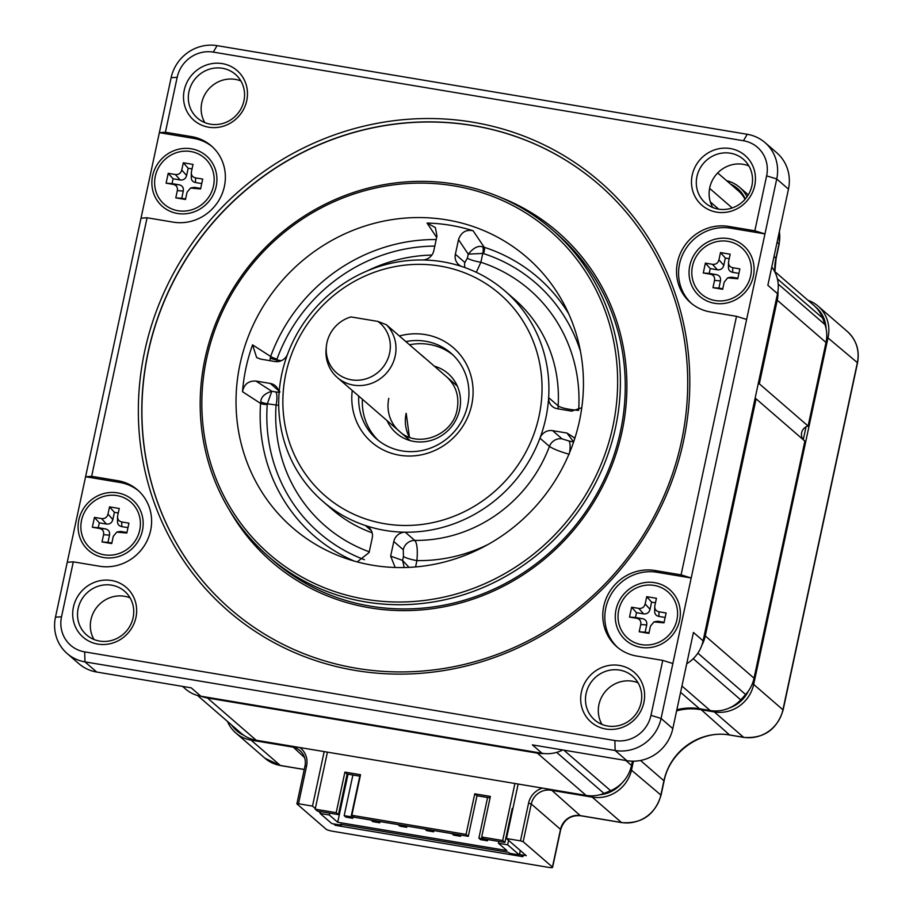 <?xml version="1.0" encoding="UTF-8"?>
<svg xmlns="http://www.w3.org/2000/svg" width="913" height="913" viewBox="0 0 913 913"><rect width="100%" height="100%" fill="white"/><g stroke="black" fill="none" stroke-linecap="round" stroke-linejoin="round"><path stroke-width="1.37" d="M778.184 284.034L824.953 324.56A34.066 32.332 130.9 0 1 826.014 342.478L808.096 426.04A8.514 8.08 -49.1 0 0 803.474 439.918M824.953 324.56A367.973 349.165 -49.1 0 0 822.59 318.021A34.066 32.332 130.9 0 0 813.848 305.387L774.498 271.287M717.686 172.945L739.085 191.479A34.066 32.332 130.9 0 1 745.054 199.308M739.085 191.479A367.973 349.165 -49.1 0 0 734.041 186.8A34.066 32.332 130.9 0 0 733.504 186.32L734.041 186.8M201.225 696.277A34.066 32.332 -49.1 0 0 207.445 697.977L256.199 740.238A34.066 32.332 130.9 0 1 240.941 733.093L197.528 695.478M256.199 740.238L586.135 795.406A34.066 32.332 130.9 0 0 603.995 793.408A367.973 349.165 -49.1 0 0 610.626 790.681A34.066 32.332 130.9 0 0 631.522 765.436L632.435 761.191M693.229 658.695L740.728 699.86A34.066 32.332 130.9 0 1 710.2 710.519L699.495 708.728A56.789 53.878 -49.1 0 0 676.864 709.732M740.728 699.86A367.973 349.165 -49.1 0 0 745.636 694.531A34.066 32.332 130.9 0 0 754.035 678.188L804.867 441.116L756.101 398.855A8.514 8.08 -49.1 0 1 755.142 398.091M808.096 426.04L759.331 383.791A8.514 8.08 -49.1 0 0 758.121 384.19M701.857 645.206A34.066 32.332 -49.1 0 0 705.27 635.927L756.101 398.855M207.445 697.977L537.369 753.145A34.066 32.332 -49.1 0 0 544.216 753.545M759.331 383.791L777.248 300.217A34.066 32.332 -49.1 0 0 777.956 291.247M333.656 823.903L335.288 825.318L522.898 856.679L523.217 855.161M519.588 853.86L520.353 850.562M522.898 856.679L519.645 853.86M508.587 840.371L507.639 844.799L519.36 854.956L520.307 850.528M514.921 783.502L502.698 840.519L504.935 842.448L512.216 808.462L512.809 808.975M507.639 844.799L498.475 843.27L506.875 850.551L337.696 822.259L329.296 814.978L320.132 813.449L331.853 823.606L341.553 825.226L341.713 824.496M519.36 854.956L509.659 853.335L508.575 852.388L340.469 824.291L341.553 825.226M512.501 810.402L511.828 810.288M498.475 843.27L498.875 841.444M360.201 776.233L347.134 774.041L338.438 814.613L317.427 811.098L315.19 809.169L336.201 812.684L338.438 814.613M490.053 797.939L476.985 795.759L468.289 836.331L354.061 817.226L351.836 815.286L466.052 834.391L474.749 793.819L490.384 796.433L481.676 837.004L483.913 838.933L504.935 842.448M336.201 812.684L344.909 772.113L347.134 774.041M344.909 772.113L360.532 774.726L351.836 815.286M327.413 752.152L315.19 809.169M320.531 811.623L320.132 813.449M502.698 840.519L481.676 837.004M474.749 793.819L476.985 795.759M466.052 834.391L468.289 836.331M329.684 813.152L329.296 814.978M337.696 822.259L348.001 774.19M460.837 835.075L460.574 836.308L453.681 835.155L451.946 833.649L458.84 834.802L460.574 836.308M406.958 826.071L406.696 827.304L399.791 826.151L398.068 824.644L404.961 825.797L406.696 827.304M353.205 816.484L352.817 818.288L345.913 817.135L344.178 815.64L351.083 816.793L352.817 818.288M359.79 776.164L351.083 816.793M352.897 775.011L344.178 815.64M380.013 821.563L379.751 822.796L372.858 821.643L371.123 820.136L378.016 821.289L379.751 822.796M433.892 830.579L433.629 831.8L426.736 830.647L425.002 829.152L431.895 830.305L433.629 831.8M487.782 839.583L487.508 840.816L480.615 839.663L478.88 838.157L485.784 839.309L487.508 840.816M487.588 797.528L478.88 838.157M681.087 574.87L654.952 570.499A44.292 42.032 -49.1 0 0 607.579 595.379A44.292 42.032 -49.1 0 0 616.777 646.735A44.292 42.032 -49.1 0 0 636.612 656.025L662.747 660.396L650.969 715.336A31.236 29.638 130.9 0 1 614.871 740.534L84.692 651.893A31.236 29.638 130.9 0 1 61.525 616.777L73.302 561.849L99.437 566.22A44.292 42.032 130.9 0 0 146.81 541.341A44.292 42.032 130.9 0 0 137.612 489.984A44.292 42.032 130.9 0 0 117.766 480.695L91.642 476.324L147.073 217.773L173.196 222.144A44.292 42.032 -49.1 0 0 220.569 197.265A44.292 42.032 -49.1 0 0 211.371 145.909A44.292 42.032 -49.1 0 0 191.536 136.619L165.401 132.248L177.179 77.308A31.236 29.638 130.9 0 1 213.277 52.109L743.456 140.75A31.236 29.638 130.9 0 1 766.623 175.855L754.846 230.795L728.711 226.424A44.292 42.032 130.9 0 0 681.338 251.303A44.292 42.032 130.9 0 0 690.536 302.66A44.292 42.032 130.9 0 0 710.382 311.949L736.506 316.32L681.087 574.87L691.198 577.986L776.735 178.971A39.75 37.718 -49.1 0 0 765.048 142.622A39.75 37.718 -49.1 0 0 747.245 134.291L217.077 45.65A39.75 37.718 -49.1 0 0 171.13 77.719L55.476 617.188A39.75 37.718 -49.1 0 0 67.163 653.537A39.75 37.718 -49.1 0 0 84.966 661.879L615.145 750.509A39.75 37.718 -49.1 0 0 661.08 718.44L691.198 577.986L656.983 572.268A44.292 42.032 -49.1 0 0 609.93 596.509A44.292 42.032 -49.1 0 0 617.804 647.602M679.603 620.338A33.507 31.795 130.9 0 1 640.88 647.374A33.507 31.795 130.9 0 1 616.024 609.713A33.507 31.795 130.9 0 1 654.747 582.677A33.507 31.795 130.9 0 1 679.603 620.338M771.759 267.041A34.066 32.332 130.9 0 1 777.522 293.678L703.101 640.823A34.066 32.332 130.9 0 1 686.713 663.762M703.101 640.823L693.435 632.447L672.813 728.608A39.75 37.718 130.9 0 1 626.866 760.677L532.37 744.882L542.037 753.259L200.871 696.22A34.066 32.332 130.9 0 1 185.613 689.075L182.509 686.382M765.048 142.622L776.78 152.791A39.75 37.718 130.9 0 1 788.467 189.139L767.856 285.301L777.522 293.678M562.773 749.961A34.066 32.332 130.9 0 1 542.037 753.259M200.871 696.22L191.205 687.843L96.698 672.036A39.75 37.718 130.9 0 1 78.895 663.705L67.163 653.537M130.08 597.855A28.965 27.481 -49.1 0 0 90.969 619.63A28.965 27.481 -49.1 0 0 93.993 639.488M638.05 682.787A28.965 27.481 -49.1 0 0 598.939 704.562A28.965 27.481 -49.1 0 0 601.975 724.42M748.865 165.904A28.965 27.481 -49.1 0 0 709.755 187.679A28.965 27.481 -49.1 0 0 712.779 207.536M240.884 80.972A28.965 27.481 -49.1 0 0 201.773 102.747A28.965 27.481 -49.1 0 0 204.809 122.604M78.153 608.526A28.965 27.481 130.9 0 1 97.109 586.603A28.965 27.481 130.9 0 1 124.59 591.236A28.965 27.481 130.9 0 1 133.104 617.713A28.965 27.481 130.9 0 1 114.159 639.636A28.965 27.481 130.9 0 1 86.667 635.003A28.965 27.481 130.9 0 1 78.153 608.526M135.934 617.519A32.936 31.247 -49.1 0 0 111.5 580.497A32.936 31.247 -49.1 0 0 73.428 607.077A32.936 31.247 -49.1 0 0 97.862 644.099A32.936 31.247 -49.1 0 0 135.934 617.519M692.214 175.125A32.936 31.247 -49.1 0 0 716.648 212.147A32.936 31.247 -49.1 0 0 754.72 185.567A32.936 31.247 -49.1 0 0 730.286 148.545A32.936 31.247 -49.1 0 0 692.214 175.125M184.243 90.193A32.936 31.247 -49.1 0 0 208.678 127.215A32.936 31.247 -49.1 0 0 246.738 100.635A32.936 31.247 -49.1 0 0 222.304 63.613A32.936 31.247 -49.1 0 0 184.243 90.193M643.905 702.451A32.936 31.247 -49.1 0 0 619.471 665.429A32.936 31.247 -49.1 0 0 581.41 691.997A32.936 31.247 -49.1 0 0 605.844 729.019A32.936 31.247 -49.1 0 0 643.905 702.451M355.305 670.439A283.932 269.415 -49.1 0 0 683.472 441.367A283.932 269.415 -49.1 0 0 472.843 122.205A283.932 269.415 -49.1 0 0 144.676 351.277A283.932 269.415 -49.1 0 0 355.305 670.439M662.747 660.396L672.858 663.511M736.506 316.32L746.629 319.436M754.846 230.795L764.957 233.911L730.742 228.182A44.292 42.032 130.9 0 0 683.7 252.433A44.292 42.032 130.9 0 0 691.575 303.527M689.794 265.637A33.507 31.795 130.9 0 1 728.517 238.601A33.507 31.795 130.9 0 1 753.362 276.262A33.507 31.795 130.9 0 1 714.639 303.299A33.507 31.795 130.9 0 1 689.794 265.637M165.401 132.248L159.353 132.659L193.567 138.377A44.292 42.032 -49.1 0 1 212.375 146.799M91.642 476.324L85.594 476.734L119.797 482.452A44.292 42.032 130.9 0 1 138.616 490.874M147.073 217.773L141.013 218.184M73.302 561.849L67.254 562.26M152.608 175.821A33.507 31.795 130.9 0 1 191.331 148.796A33.507 31.795 130.9 0 1 216.187 186.457A33.507 31.795 130.9 0 1 177.464 213.482A33.507 31.795 130.9 0 1 152.608 175.821M142.428 530.533A33.507 31.795 130.9 0 1 103.705 557.558A33.507 31.795 130.9 0 1 78.849 519.896A33.507 31.795 130.9 0 1 117.572 492.872A33.507 31.795 130.9 0 1 142.428 530.533M751.89 185.761A28.965 27.481 130.9 0 1 732.945 207.685A28.965 27.481 130.9 0 1 705.452 203.051A28.965 27.481 130.9 0 1 696.939 176.574A28.965 27.481 130.9 0 1 715.895 154.651A28.965 27.481 130.9 0 1 743.387 159.284A28.965 27.481 130.9 0 1 751.89 185.761M243.919 100.829A28.965 27.481 130.9 0 1 224.963 122.753A28.965 27.481 130.9 0 1 197.47 118.119A28.965 27.481 130.9 0 1 188.957 91.642A28.965 27.481 130.9 0 1 207.913 69.719A28.965 27.481 130.9 0 1 235.406 74.352A28.965 27.481 130.9 0 1 243.919 100.829M586.123 693.458A28.965 27.481 130.9 0 1 605.079 671.523A28.965 27.481 130.9 0 1 632.572 676.168A28.965 27.481 130.9 0 1 641.086 702.645A28.965 27.481 130.9 0 1 622.13 724.568A28.965 27.481 130.9 0 1 594.637 719.935A28.965 27.481 130.9 0 1 586.123 693.458M472.934 125.526A281.09 266.722 130.9 0 1 598.837 184.483A281.09 266.722 130.9 0 1 657.2 510.435A281.09 266.722 130.9 0 1 356.572 668.293A281.09 266.722 130.9 0 1 230.658 609.325A281.09 266.722 130.9 0 1 172.306 283.384A281.09 266.722 130.9 0 1 472.934 125.526M598.905 184.54A281.09 266.722 130.9 0 0 473.071 125.64A281.09 266.722 -49.1 0 0 172.454 283.452A281.09 266.722 -49.1 0 0 230.727 609.393M229.368 510.002A218.321 207.16 -49.1 0 0 369.697 607.807A218.321 207.16 130.9 0 0 616.492 452.528A218.321 207.16 130.9 0 0 500.335 197.334M268.593 556.531L273.466 560.765A216.358 205.288 -49.1 0 0 370.381 606.141A216.358 205.288 130.9 0 0 601.77 484.643A216.358 205.288 130.9 0 0 556.85 233.762L551.977 229.528A216.358 205.288 -49.1 0 0 455.062 184.152A216.358 205.288 -49.1 0 0 223.674 305.65A216.358 205.288 -49.1 0 0 268.593 556.531A216.358 205.288 -49.1 0 0 365.497 601.918A216.358 205.288 -49.1 0 0 596.897 480.421A216.358 205.288 -49.1 0 0 551.977 229.528M365.428 599.248A214.087 203.143 -49.1 0 0 612.863 426.531A214.087 203.143 -49.1 0 0 454.046 185.875A214.087 203.143 -49.1 0 0 206.612 358.604A214.087 203.143 -49.1 0 0 365.428 599.248M446.765 219.873A178.88 169.727 -49.1 0 0 243.805 349.531A178.88 169.727 -49.1 0 0 344.361 557.911A178.88 169.727 -49.1 0 0 372.721 565.261A178.88 169.727 -49.1 0 0 547.549 491.765A178.88 169.727 -49.1 0 0 564.108 304.337A178.88 169.727 -49.1 0 0 446.765 219.873M269.894 360.669L270.647 356.469L252.559 344.863A176.905 167.866 130.9 0 0 242.516 391.711C243.965 384.293 248.439 380.744 255.925 381.052L270.305 383.449A11.355 10.773 130.9 0 1 275.395 385.834A11.355 10.773 130.9 0 1 278.967 394.542A139.13 132.008 -49.1 0 0 322.688 501.226A139.13 132.008 -49.1 0 0 365.417 525.534A139.13 132.008 -49.1 0 0 385.012 530.407A139.13 132.008 -49.1 0 0 405.258 532.199A139.13 132.008 -49.1 0 0 539.948 438.183A139.13 132.008 -49.1 0 0 548.645 397.634A139.13 132.008 -49.1 0 0 504.923 290.95A139.13 132.008 -49.1 0 0 462.195 266.642A11.355 10.773 130.9 0 1 458.703 264.656A11.355 10.773 130.9 0 1 455.37 254.271L458.509 239.64C461.088 232.313 465.95 229.346 473.094 230.749A176.905 167.866 130.9 0 0 450.417 225.283A176.905 167.866 130.9 0 0 427.056 223.057L436.654 237.426M242.516 391.711L260.582 403.42L260.798 401.857C261.004 397.041 264.667 393.514 271.789 391.278L275.692 391.928C279.047 392.419 280.405 392.328 279.789 391.666M427.056 223.057L435.398 227.599L436.95 236.033L433.812 250.664A11.355 10.773 130.9 0 1 422.342 259.977A139.13 132.008 -49.1 0 0 287.652 353.993A11.355 10.773 130.9 0 1 275.007 361.525L260.627 359.117L256.656 357.576L252.559 344.863M371.363 530.693L365.417 525.534A11.355 10.773 130.9 0 1 368.898 527.52A11.355 10.773 130.9 0 1 372.242 537.905L369.103 552.536L357.211 561.906M354.244 561.084A170.936 162.194 130.9 0 1 260.582 403.42A5.683 1.107 4.1 0 0 267.235 404.573L267.349 403.797L278.716 405.372M415.563 566.939L416.921 560.593C417.812 549.752 417.081 543.018 414.742 540.416A139.13 132.008 -49.1 0 0 549.432 446.4C553.301 449.013 559.909 451.627 569.244 454.263M476.301 272.302L480.877 262.271L482.772 253.415L468.243 254.145L458.509 239.64M578.648 410.405C567.886 409.446 561.05 407.928 558.128 405.851L548.645 397.634A11.355 10.773 130.9 0 0 552.217 406.342A11.355 10.773 130.9 0 0 557.295 408.716L571.675 411.124L581.786 407.712M260.798 401.857A5.683 0.902 12.1 0 0 267.349 403.786L271.789 391.278L255.925 381.052M287.652 353.993A139.13 132.008 -49.1 0 0 278.967 394.542M276.411 361.662L276.753 359.927L281.341 360.703M440.066 266.071A133.446 126.622 -49.1 0 0 285.837 373.748A133.446 126.622 -49.1 0 0 384.829 523.754A133.446 126.622 -49.1 0 0 539.069 416.077A133.446 126.622 -49.1 0 0 440.066 266.071M462.195 266.642A139.13 132.008 -49.1 0 0 442.6 261.769A139.13 132.008 -49.1 0 0 422.342 259.977M578.671 410.017A156.157 148.18 130.9 0 0 480.877 262.271A11.355 1.803 12.1 0 1 467.399 258.117L468.243 254.145C473.596 247.674 478.423 245.277 482.749 246.921L484.244 247.286L473.094 230.749M395.181 567.487L390.65 556.131L393.788 541.512A11.355 10.773 130.9 0 1 405.258 532.199L414.742 540.416A11.355 10.773 -49.1 0 0 403.272 549.729L393.788 541.512M390.65 556.131L402.587 560.411L404.197 567.544M409.024 567.372L402.587 560.411L403.443 556.439L403.272 549.729M552.593 430.651L562.077 438.868A11.355 10.773 130.9 0 0 549.432 446.4L539.948 438.183A11.355 10.773 130.9 0 1 552.593 430.651L566.973 433.047L573.9 437.453L574.676 438.799M573.649 441.858L566.973 433.047M569.529 452.757A11.355 3.104 99.5 0 0 568.879 440.956L573.604 442.018M352.258 390.467A62.461 59.277 -49.1 0 0 399.517 455.222A62.461 59.277 -49.1 0 0 471.713 404.824A62.461 59.277 -49.1 0 0 425.378 334.603A62.461 59.277 -49.1 0 0 399.38 335.995M358.729 396.071A56.789 53.878 -49.1 0 0 376.613 439.005A56.789 53.878 -49.1 0 0 402.051 450.908A56.789 53.878 -49.1 0 0 462.788 419.021A56.789 53.878 -49.1 0 0 450.988 353.171A56.789 53.878 -49.1 0 0 425.561 341.257A56.789 53.878 -49.1 0 0 405.851 341.599M452.78 354.803A56.789 53.878 -49.1 0 0 429.213 344.429A56.789 53.878 -49.1 0 0 409.503 344.772M362.393 399.243A56.789 53.878 -49.1 0 0 378.484 440.545M326.386 346.221A33.016 31.327 -49.1 0 0 370.838 376.978A33.016 31.327 -49.1 0 0 377.902 321.422L350.98 316.925A33.016 31.327 -49.1 0 0 326.386 346.221L326.158 348.401A36.064 34.215 -49.1 0 0 337.365 377.56A36.064 34.215 -49.1 0 0 371.591 383.323A36.064 34.215 -49.1 0 0 395.192 356.024A36.064 34.215 -49.1 0 0 386.393 324.743L424.317 357.611A36.064 34.215 -49.1 0 0 422.514 355.922A36.064 34.215 -49.1 0 0 420.596 354.381M377.902 321.422L386.393 324.743M299.841 747.542A19.31 18.317 -49.1 0 1 306.574 766.041L298.494 803.76L296.885 803.874L326.135 829.221A5.683 0.902 -167.9 0 0 332.88 831.298L548.393 867.339A5.683 0.902 -167.9 0 0 552.593 867.35A5.683 0.902 -167.9 0 0 552.433 867.065L523.172 841.706L520.478 840.873L528.559 803.155L531.263 803.988A17.039 16.16 130.9 0 1 550.95 790.236L592.217 797.14A34.066 32.332 -49.1 0 0 631.602 769.648L633.417 761.191M298.494 803.76L312.497 806.099L324.183 751.604M243.703 735.227A31.795 30.175 130.9 0 1 231.731 725.116M731.393 184.506A31.795 30.175 130.9 0 1 745.293 199.034M815.4 306.825A31.795 30.175 130.9 0 1 826.094 328.68M803.269 439.689L806.019 426.873M748.409 691.061A31.795 30.175 130.9 0 1 729.407 707.952M622.118 782.852A31.795 30.175 130.9 0 1 599.841 794.767M542.493 788.102A19.31 18.317 -49.1 0 0 528.559 803.155M518.15 784.039L506.464 838.533L520.478 840.873M506.464 838.533L526.242 855.675L520.65 854.739M312.497 806.099L315.327 808.553M318.466 811.28L320.269 812.832M523.172 841.706L531.263 803.988L560.514 829.346L552.433 867.065M676.624 710.85A56.789 53.878 130.9 0 1 700.294 709.584L714.297 711.923A34.066 32.332 -49.1 0 0 753.682 684.43L828.102 337.285A34.066 32.332 -49.1 0 0 818.082 306.129A34.066 32.332 -49.1 0 0 807.982 300.297M747.051 196.786A34.066 32.332 -49.1 0 0 739.735 187.405A34.066 32.332 -49.1 0 0 727.159 180.831M227.497 721.441A34.066 32.332 -49.1 0 0 235.794 732.956A34.066 32.332 -49.1 0 0 251.052 740.101L292.331 747.005A17.039 16.16 130.9 0 1 299.955 750.577A17.039 16.16 130.9 0 1 304.965 766.155L296.885 803.874M692.488 266.082A30.665 29.102 -49.1 0 0 701.492 294.123A30.665 29.102 -49.1 0 0 730.605 299.03A30.665 29.102 -49.1 0 0 750.669 275.817A30.665 29.102 130.9 0 0 741.664 247.777A30.665 29.102 130.9 0 0 712.551 242.869A30.665 29.102 130.9 0 0 692.488 266.082M728.631 261.46L730.183 254.213L720.494 252.593L718.942 259.84C717.995 263.149 715.849 264.633 712.517 264.325L705.395 263.127L703.284 272.998L710.405 274.197C713.635 274.973 715.005 277.061 714.525 280.439L712.973 287.686L722.662 289.307L724.214 282.06L727.695 277.872L737.761 278.762L739.872 268.901L732.751 267.703C729.521 266.927 728.152 264.838 728.631 261.46L728.494 262.556M738.914 273.386L732.671 272.348C729.43 271.56 728.06 269.483 728.551 266.105M728.494 263.092L728.426 266.87M728.334 277.643L731.633 277.175L737.875 278.225M729.225 258.71L725.344 258.059L723.792 265.306C722.845 268.605 720.711 270.1 717.378 269.792L710.257 268.593L709.218 273.432L716.34 274.619C719.57 275.406 720.95 277.484 720.46 280.862L718.908 288.109L722.788 288.759M712.973 287.686L718.908 288.109M703.284 272.998L709.218 273.432M705.395 263.127L710.257 268.593M720.494 252.593L725.344 258.059M155.301 176.277A30.665 29.102 -49.1 0 0 164.317 204.307A30.665 29.102 -49.1 0 0 193.419 209.214A30.665 29.102 -49.1 0 0 213.494 186.001A30.665 29.102 130.9 0 0 204.478 157.96A30.665 29.102 130.9 0 0 175.376 153.053A30.665 29.102 130.9 0 0 155.301 176.277M191.456 171.655L193.008 164.408L183.308 162.788L181.755 170.035C180.808 173.333 178.674 174.828 175.342 174.509L168.209 173.322L166.098 183.193L173.219 184.38C176.449 185.168 177.83 187.245 177.339 190.623L175.787 197.87L185.487 199.491L187.039 192.244L190.52 188.067L200.586 188.957L202.697 179.085L195.576 177.898C192.346 177.111 190.965 175.034 191.456 171.655L191.308 172.751M201.739 183.581L195.485 182.532C192.255 181.755 190.885 179.667 191.365 176.289M191.319 173.276L191.251 177.065M191.159 187.827L194.446 187.37L200.7 188.409M192.05 168.894L188.169 168.254L186.617 175.501C185.67 178.8 183.524 180.295 180.192 179.975L173.071 178.788L172.043 183.627L179.165 184.814C182.395 185.59 183.764 187.679 183.285 191.057L181.733 198.304L185.601 198.954M175.787 197.87L181.733 198.304M166.098 183.193L172.043 183.627M168.209 173.322L173.071 178.788M183.308 162.788L188.169 168.254M618.717 610.158A30.665 29.102 -49.1 0 0 627.733 638.198A30.665 29.102 -49.1 0 0 656.835 643.106A30.665 29.102 -49.1 0 0 676.91 619.893A30.665 29.102 130.9 0 0 667.894 591.852A30.665 29.102 130.9 0 0 638.792 586.945A30.665 29.102 130.9 0 0 618.717 610.158M654.872 605.536L656.424 598.289L646.724 596.668L645.171 603.915C644.224 607.225 642.09 608.72 638.758 608.4L631.636 607.213L629.514 617.074L636.635 618.272C639.865 619.048 641.246 621.137 640.755 624.515L639.203 631.762L648.903 633.382L650.455 626.135L653.936 621.947L664.002 622.837L666.113 612.977L658.992 611.778C655.762 611.002 654.381 608.914 654.872 605.536L654.724 606.631M665.155 617.462L658.901 616.423C655.671 615.636 654.301 613.559 654.781 610.181M654.575 621.719L657.862 621.251L664.116 622.301M655.466 602.785L651.585 602.135L650.033 609.382C649.086 612.691 646.952 614.175 643.608 613.867L636.487 612.68L635.459 617.508L642.581 618.694C645.811 619.482 647.18 621.559 646.701 624.949L645.149 632.195L649.017 632.835M639.203 631.762L645.149 632.195M629.514 617.074L635.459 617.508M631.636 607.213L636.487 612.68M646.724 596.668L651.585 602.135M81.542 520.353A30.665 29.102 -49.1 0 0 90.547 548.393A30.665 29.102 -49.1 0 0 119.66 553.289A30.665 29.102 -49.1 0 0 139.735 530.076A30.665 29.102 130.9 0 0 130.719 502.036A30.665 29.102 130.9 0 0 101.605 497.14A30.665 29.102 130.9 0 0 81.542 520.353M117.686 515.731L119.249 508.484L109.549 506.863L107.996 514.11C107.049 517.409 104.904 518.904 101.571 518.584L94.45 517.397L92.339 527.269L99.46 528.456C102.69 529.243 104.059 531.32 103.58 534.698L102.028 541.945L111.728 543.566L113.28 536.319L116.75 532.142L126.816 533.032L128.938 523.16L121.817 521.974C118.576 521.186 117.206 519.109 117.686 515.731L117.549 516.826M127.968 527.657L121.726 526.607C118.496 525.831 117.115 523.742 117.606 520.364M117.389 531.902L120.687 531.446L126.93 532.484M118.279 512.969L114.41 512.33L112.858 519.577C111.911 522.875 109.765 524.37 106.433 524.051L99.312 522.864L98.273 527.703L105.394 528.889C108.624 529.677 110.005 531.754 109.514 535.132L107.962 542.379L111.843 543.03M102.028 541.945L107.962 542.379M92.339 527.269L98.273 527.703M94.45 517.397L99.312 522.864M109.549 506.863L114.41 512.33M777.248 300.217L826.014 342.478M705.27 635.927L754.035 678.188M777.374 278.83L822.59 318.021M718.702 209.168L710.325 201.91M709.606 188.375L732.192 207.947M537.369 753.145L586.135 795.406M556.656 752.38L603.995 793.408M563.846 750.144L610.626 790.681M625.839 760.506L631.522 765.436M699.495 708.728L680.584 692.339M681.943 686.028L710.2 710.519M697.863 653.126L745.636 694.531M650.969 715.336L661.08 718.44L672.813 728.608M766.623 175.855L776.735 178.971L788.467 189.139M654.952 570.499L656.983 572.268M728.711 226.424L730.742 228.182M743.456 140.75L747.245 134.291M213.277 52.109L217.077 45.65M177.179 77.308L171.13 77.719M61.525 616.777L55.476 617.188M191.536 136.619L193.567 138.377M117.766 480.695L119.797 482.452M84.692 651.893L84.966 661.879L96.698 672.036M614.871 740.534L615.145 750.509L626.866 760.677M434.793 246.099A165.299 156.842 -49.1 0 0 276.97 359.163A5.683 0.673 -160 0 1 270.647 356.469A170.936 162.194 130.9 0 1 436.197 239.548M322.688 501.226L332.172 509.443A139.13 132.008 -49.1 0 0 372.15 532.804M558.357 408.898A11.355 10.773 -49.1 0 1 558.128 405.851A139.13 132.008 -49.1 0 0 514.396 299.167L504.923 290.95M267.235 404.573A165.299 156.842 -49.1 0 0 364.435 559.703M568.651 313.673A170.936 162.194 130.9 0 0 484.244 247.286A5.683 1.666 -72.1 0 1 483.525 253.597L482.772 253.415A5.683 1.552 -80.5 0 0 482.749 246.921M580.44 351.243A165.299 156.842 -49.1 0 0 483.525 253.597M369.263 551.806A156.157 148.18 130.9 0 1 276.057 405.246A11.355 3.104 99.5 0 0 275.692 391.928M488.067 544.468A156.157 148.18 130.9 0 1 416.921 560.593A11.355 1.803 12.1 0 1 403.443 556.439M366.798 271.104A156.157 148.18 130.9 0 1 431.849 255.069M276.97 359.163L276.753 359.927A5.683 0.902 -167.9 0 1 270.202 357.999M278.476 390.536L270.305 383.449M464.934 267.589A11.355 10.773 130.9 0 1 464.854 262.488L467.399 258.117M455.37 254.271L464.854 262.488M562.077 438.868L568.879 440.956M406.137 413.372A36.064 34.215 -49.1 0 0 409.423 437.224L406.239 413.543M434.314 366.147A39.464 37.444 130.9 0 1 459.65 409.629A39.464 37.444 130.9 0 1 425.972 441.538A39.464 37.444 130.9 0 1 387.089 420.642M446.628 376.818C455.998 385.48 459.501 396.413 457.128 409.617C452.734 435.729 417.412 448.705 399.403 431.324A36.064 34.215 130.9 0 1 388.801 398.353M818.082 306.129L847.344 331.487C856.405 339.921 859.795 350.398 857.524 362.929L783.103 710.074C776.963 729.647 763.861 738.754 743.798 737.396L729.784 735.056C701.332 729.453 669.606 751.536 664.082 781.037L661.023 795.291C654.883 814.864 641.782 823.971 621.719 822.613L580.451 815.72C570.511 815.024 563.914 819.669 560.685 829.632A5.683 0.902 -167.9 0 0 560.514 829.346A17.039 16.16 -49.1 0 1 580.212 815.594L550.927 789.517M592.183 795.839L592.217 797.14L621.479 822.499L580.212 815.594A5.683 1.552 -80.5 0 0 580.451 815.72M630.461 769.305L660.864 795.006A34.066 32.332 130.9 0 1 621.479 822.499A5.683 1.552 -80.5 0 0 621.719 822.613M700.271 708.853L729.544 734.942A56.789 53.878 -49.1 0 0 663.911 780.752L660.864 795.006A5.683 0.902 -167.9 0 1 661.023 795.291M714.274 710.93L714.297 711.923L743.559 737.282L729.544 734.942A5.683 1.552 -80.5 0 0 729.784 735.056M752.255 683.997L753.682 684.43L782.932 709.789A34.066 32.332 130.9 0 1 743.559 737.282A5.683 1.552 -80.5 0 0 743.798 737.396M826.733 336.863L857.364 362.644L782.932 709.789A5.683 0.902 -167.9 0 1 783.103 710.074M251.029 738.925L251.052 740.101L280.314 765.459A34.066 32.332 130.9 0 1 265.055 758.315L280.553 765.573A5.683 1.552 -80.5 0 1 280.314 765.459L304.257 769.465M292.308 746.275L304.577 757.619M306.574 766.041L304.965 766.155M779.36 231.617A34.066 32.332 130.9 0 1 779.006 243.919L775.947 258.174A56.789 53.878 -49.1 0 0 774.703 271.458M779.428 231.309L779.166 244.205A5.683 0.902 -167.9 0 0 779.006 243.919L777.077 242.253M779.166 244.205L776.107 258.459A5.683 0.902 -167.9 0 0 775.947 258.174L774.03 256.507M847.344 331.487A34.066 32.332 130.9 0 1 857.364 362.644A5.683 0.902 -167.9 0 1 857.524 362.929M664.082 781.037A5.683 0.902 -167.9 0 0 663.911 780.752L640.515 760.472M732.751 267.703L732.671 272.348M730.64 277.575L731.633 277.175M714.525 280.439L720.46 280.862M710.405 274.197L716.34 274.619M712.517 264.325L717.378 269.792M718.942 259.84L723.792 265.306M195.576 177.898L195.485 182.532M193.465 187.758L194.446 187.37M177.339 190.623L183.285 191.057M173.219 184.38L179.165 184.814M175.342 174.509L180.192 179.975M181.755 170.035L186.617 175.501M658.992 611.778L658.901 616.423M656.881 621.65L657.862 621.251M640.755 624.515L646.701 624.949M636.635 618.272L642.581 618.694M638.758 608.4L643.608 613.867M645.171 603.915L650.033 609.382M121.817 521.974L121.726 526.607M119.694 531.845L120.687 531.446M103.58 534.698L109.514 535.132M99.46 528.456L105.394 528.889M101.571 518.584L106.433 524.051M107.996 514.11L112.858 519.577M457.322 386.085L422.514 355.922M410.085 440.58L337.365 377.56M560.685 829.632L552.593 867.35M304.234 769.533L280.553 765.573M776.107 258.459L774.863 271.595M739.735 187.405L748.306 194.846M235.794 732.956L265.055 758.315M654.735 607.168L654.655 611.276M117.549 517.351L117.48 521.46"/></g></svg>
